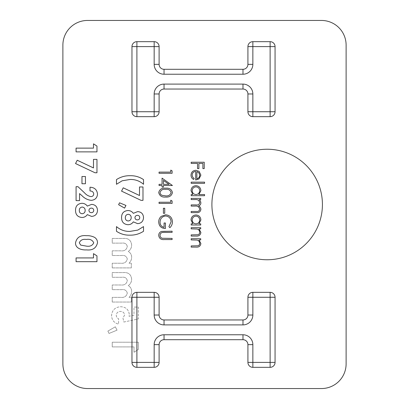 <?xml version="1.0" encoding="UTF-8"?>
<svg xmlns="http://www.w3.org/2000/svg" width="409" height="409" viewBox="0 0 409 409"><rect width="100%" height="100%" fill="white"/><g stroke="black" fill="none" stroke-linecap="round" stroke-linejoin="round"><path stroke-width="0.31" stroke-dasharray="2.04 1.53" d="M112.23 302.046L131.309 302.046L131.309 297.363L129.029 297.363C130.768 295.707 131.637 293.682 131.642 291.28C131.591 288.754 130.456 286.883 128.242 285.661C130.471 284.066 131.606 281.893 131.642 279.153C131.084 274.378 128.314 272.189 123.329 272.588L112.23 272.588L112.23 277.276L121.81 277.276C124.863 276.852 126.688 277.977 127.291 280.656C126.57 283.958 124.387 285.4 120.747 284.976L112.23 284.976L112.23 289.664L121.376 289.664C124.576 289.183 126.55 290.334 127.291 293.115C126.488 296.382 124.264 297.798 120.629 297.363L112.23 297.363L112.23 302.046L131.309 302.046L131.309 297.363L129.029 297.363C130.768 295.707 131.637 293.682 131.642 291.28C131.591 288.754 130.456 286.883 128.242 285.661C130.471 284.066 131.606 281.893 131.642 279.153C131.084 274.378 128.314 272.189 123.329 272.588L112.23 272.588L112.23 277.276L121.81 277.276C124.863 276.852 126.688 277.977 127.291 280.656C126.57 283.958 124.387 285.4 120.747 284.976L112.23 284.976L112.23 289.664L121.376 289.664C124.576 289.183 126.55 290.334 127.291 293.115C126.488 296.382 124.264 297.798 120.629 297.363L112.23 297.363L112.23 302.046M109.024 333.442L117.056 330.165L115.323 326.822L107.879 331.091L109.024 333.442L117.056 330.165L115.323 326.822L107.879 331.091L109.024 333.442M211.903 204.5A55.266 55.266 0 0 0 294.797 252.358A55.266 55.266 0 0 0 294.797 156.642A55.266 55.266 0 0 0 211.903 204.5M62.884 45.123L62.884 363.877A24.673 24.673 0 0 0 87.557 388.55L321.443 388.55A24.673 24.673 0 0 0 346.116 363.877L346.116 45.123A24.673 24.673 0 0 0 321.443 20.45L87.557 20.45A24.673 24.673 0 0 0 62.884 45.123M133.988 352.261L138.339 349.465L138.339 342.221L112.23 342.221L112.23 346.904L133.988 346.904L133.988 352.261L138.339 349.465L138.339 342.221L112.23 342.221L112.23 346.904L133.988 346.904L133.988 352.261M123.85 322.031L138.339 318.959L138.339 307.072L133.988 307.072L133.988 315.247L129.05 316.264L129.3 314.649C128.723 309.577 125.834 306.939 120.645 306.735C115.164 307.128 112.132 310.042 111.56 315.467C111.775 320.073 114.121 322.967 118.59 324.143L118.59 318.785C117.097 318.044 116.32 316.847 116.243 315.196C116.57 312.767 117.981 311.51 120.481 311.423C122.894 311.484 124.275 312.68 124.612 315.007L122.945 318.084L123.85 322.031L138.339 318.959L138.339 307.072L133.988 307.072L133.988 315.247L129.05 316.264L129.3 314.649C128.723 309.577 125.834 306.939 120.645 306.735C115.164 307.128 112.132 310.042 111.56 315.467C111.775 320.073 114.121 322.967 118.59 324.143L118.59 318.785C117.097 318.044 116.32 316.847 116.243 315.196C116.57 312.767 117.981 311.51 120.481 311.423C122.894 311.484 124.275 312.68 124.612 315.007L122.945 318.084L123.85 322.031M112.23 267.905L131.309 267.905L131.309 263.217L129.029 263.217C130.768 261.561 131.637 259.536 131.642 257.133C131.591 254.613 130.456 252.736 128.242 251.515C130.471 249.919 131.606 247.752 131.642 245.011C131.084 240.231 128.314 238.043 123.329 238.447L112.23 238.447L112.23 243.13L121.81 243.13C124.863 242.706 126.688 243.83 127.291 246.509C126.57 249.817 124.387 251.254 120.747 250.829L112.23 250.829L112.23 255.518L121.376 255.518C124.576 255.042 126.55 256.192 127.291 258.969C126.488 262.235 124.264 263.652 120.629 263.217L112.23 263.217L112.23 267.905L131.309 267.905L131.309 263.217L129.029 263.217C130.768 261.561 131.637 259.536 131.642 257.133C131.591 254.613 130.456 252.736 128.242 251.515C130.471 249.919 131.606 247.752 131.642 245.011C131.084 240.231 128.314 238.043 123.329 238.447L112.23 238.447L112.23 243.13L121.81 243.13C124.863 242.706 126.688 243.83 127.291 246.509C126.57 249.817 124.387 251.254 120.747 250.829L112.23 250.829L112.23 255.518L121.376 255.518C124.576 255.042 126.55 256.192 127.291 258.969C126.488 262.235 124.264 263.652 120.629 263.217L112.23 263.217L112.23 267.905M242.987 89.039L164.04 89.039A4.934 4.934 0 0 0 159.106 93.973L159.106 111.734A4.934 4.934 0 0 1 154.167 116.667L136.897 116.667A4.934 4.934 0 0 1 131.964 111.734L131.964 46.6A4.934 4.934 0 0 1 136.897 41.667L154.167 41.667A4.934 4.934 0 0 1 159.106 46.6L159.106 64.366A4.934 4.934 0 0 0 164.04 69.3L242.987 69.3A4.934 4.934 0 0 0 247.92 64.366L247.92 46.6A4.934 4.934 0 0 1 252.854 41.667L270.124 41.667A4.934 4.934 0 0 1 275.063 46.6L275.063 111.734A4.934 4.934 0 0 1 270.124 116.667L252.854 116.667A4.934 4.934 0 0 1 247.92 111.734L247.92 93.973M164.04 339.7L242.987 339.7A4.934 4.934 0 0 1 247.92 344.634L247.92 362.4A4.934 4.934 0 0 0 252.854 367.333L270.124 367.333A4.934 4.934 0 0 0 275.063 362.4L275.063 297.266A4.934 4.934 0 0 0 270.124 292.333L252.854 292.333A4.934 4.934 0 0 0 247.92 297.266L247.92 315.027A4.934 4.934 0 0 1 242.987 319.961L164.04 319.961A4.934 4.934 0 0 1 159.106 315.027L159.106 297.266A4.934 4.934 0 0 0 154.167 292.333L136.897 292.333A4.934 4.934 0 0 0 131.964 297.266L131.964 362.4A4.934 4.934 0 0 0 136.897 367.333L154.167 367.333A4.934 4.934 0 0 0 159.106 362.4L159.106 344.634M130.22 175.712C135.067 175.604 139.5 176.898 143.523 179.597L143.523 184.28C139.673 180.962 135.2 179.357 130.108 179.459L122.179 180.788L116.473 184.28L116.473 179.597C120.655 176.887 125.236 175.594 130.22 175.712M139.505 186.959L142.986 186.959L142.986 200.349L141.039 200.349L121.56 191.136L123.237 187.813L139.505 195.512L139.505 186.959M119.53 202.818L125.957 205.436L124.576 208.115L118.615 204.699L119.53 202.818M137.608 223.646L133.344 221.857C132.035 223.723 130.236 224.679 127.945 224.72C123.743 224.285 121.616 221.939 121.56 217.675C121.534 213.314 123.666 210.932 127.945 210.528C130.2 210.574 132 211.509 133.344 213.334L137.669 211.596C141.366 211.913 143.314 213.927 143.523 217.649C143.268 221.335 141.294 223.334 137.608 223.646M125.312 217.634C125.323 219.623 126.289 220.732 128.201 220.967C130.113 220.737 131.11 219.638 131.202 217.68C131.136 215.722 130.164 214.587 128.288 214.275C126.355 214.526 125.364 215.645 125.312 217.634M134.95 217.629C135.108 219.091 135.936 219.848 137.429 219.899C138.896 219.807 139.679 219.025 139.771 217.557C139.627 216.146 138.835 215.41 137.398 215.344C135.931 215.425 135.113 216.187 134.95 217.629M129.776 235.165C124.929 235.272 120.497 233.974 116.473 231.274L116.473 226.596C120.323 229.909 124.791 231.514 129.888 231.412L137.802 230.088L143.523 226.596L143.523 231.274C139.341 233.984 134.755 235.277 129.776 235.165M93.482 143.84L96.964 146.079L96.964 151.877L76.074 151.877L76.074 148.13L93.482 148.13L93.482 143.84M93.482 159.377L96.964 159.377L96.964 172.767L95.016 172.767L75.537 163.549L77.214 160.231L93.482 167.93L93.482 159.377M81.969 176.514L85.45 176.514L85.45 183.743L81.969 183.743L81.969 176.514M93.748 193.866C93.354 191.923 92.107 190.957 90 190.977L90 187.225C94.515 187.424 97.015 189.71 97.5 194.081C97.178 197.9 95.087 199.991 91.233 200.349C87.669 199.929 84.612 198.406 82.056 195.768L79.556 193.585L79.556 200.614L76.074 200.614L76.074 186.693L77.976 186.693L84.556 192.874C86.299 194.888 88.436 196.131 90.972 196.601C92.69 196.489 93.615 195.574 93.748 193.866M91.585 216.417L87.322 214.628C86.013 216.494 84.213 217.45 81.923 217.491C77.72 217.056 75.593 214.71 75.537 210.441C75.512 206.085 77.644 203.702 81.923 203.293C84.177 203.345 85.977 204.28 87.322 206.1L91.647 204.367C95.343 204.679 97.291 206.698 97.5 210.42C97.245 214.101 95.277 216.1 91.585 216.417M79.29 210.405C79.305 212.389 80.266 213.503 82.178 213.738C84.09 213.503 85.092 212.409 85.179 210.451C85.118 208.488 84.142 207.353 82.265 207.046C80.333 207.291 79.341 208.411 79.29 210.405M88.932 210.4C89.085 211.857 89.914 212.614 91.406 212.67C92.874 212.573 93.656 211.796 93.748 210.328C93.605 208.917 92.817 208.181 91.376 208.115C89.908 208.196 89.09 208.958 88.932 210.4M94.658 237.414C96.539 238.692 97.485 240.461 97.5 242.731C96.248 248.151 92.582 250.538 86.509 249.894C81.969 250.196 75.282 248.554 75.537 242.844C76.708 237.455 80.302 235.073 86.314 235.696C89.274 235.528 92.056 236.1 94.658 237.414M80.721 245.114L86.509 246.141C90.011 246.688 92.424 245.579 93.748 242.823C92.414 239.971 89.924 238.846 86.273 239.449C82.828 238.928 80.501 240.052 79.29 242.823L80.721 245.114M93.482 253.641L96.964 255.881L96.964 261.678L76.074 261.678L76.074 257.926L93.482 257.926L93.482 253.641M191.177 162.235L204.234 162.235L204.234 168.6L202.895 168.6L202.895 163.411L198.876 163.411L198.876 168.6L197.537 168.6L197.537 163.411L191.177 163.411L191.177 162.235M192.184 174.924C192.21 176.463 192.874 177.634 194.188 178.436L193.641 179.479C191.903 178.523 191.023 177.056 191.008 175.072C191.264 172.092 192.9 170.497 195.921 170.272L199.106 171.371L200.885 175.098L199.009 178.943L195.696 179.98L195.696 171.443C193.544 171.622 192.368 172.782 192.184 174.924M196.867 171.565L196.867 178.81C198.692 178.288 199.638 177.071 199.715 175.159L198.82 172.7L196.867 171.565M191.177 182.153L204.566 182.153L204.566 183.329L191.177 183.329L191.177 182.153M204.566 194.541L204.566 195.712L191.177 195.712L191.177 194.541L192.828 194.541L191.008 190.645C191.289 187.608 192.946 185.952 195.972 185.671C198.984 185.983 200.625 187.654 200.885 190.681L198.871 194.541L204.566 194.541M192.184 190.686C192.358 193.033 193.605 194.321 195.926 194.541C198.268 194.331 199.531 193.048 199.715 190.696C199.52 188.375 198.268 187.092 195.962 186.841C193.656 187.092 192.394 188.375 192.184 190.686M191.177 198.391L200.717 198.391L200.717 199.561L199.06 199.561L200.4 200.885L200.885 202.854C200.819 204.398 200.052 205.41 198.58 205.891C200.011 206.632 200.783 207.798 200.885 209.388C200.456 211.79 198.943 212.864 196.346 212.619L191.177 212.619L191.177 211.448L196.351 211.448C198.283 211.714 199.403 210.957 199.715 209.183C199.147 206.79 197.537 205.758 194.888 206.09L191.177 206.09L191.177 204.919L196.029 204.919C198.084 205.241 199.316 204.485 199.715 202.649C199.209 200.344 197.7 199.316 195.19 199.561L191.177 199.561L191.177 198.391M200.717 223.83L200.717 225.001L191.177 225.001L191.177 223.83L192.828 223.83L191.008 219.935C191.289 216.903 192.946 215.241 195.972 214.96C198.984 215.272 200.625 216.944 200.885 219.97L198.953 223.83L200.717 223.83M192.184 219.976C192.358 222.327 193.605 223.611 195.926 223.83C198.268 223.621 199.531 222.338 199.715 219.986C199.52 217.665 198.268 216.381 195.962 216.131C193.656 216.387 192.394 217.665 192.184 219.976M191.177 227.68L200.717 227.68L200.717 228.851L198.999 228.851L200.885 232.486C200.461 235.109 198.851 236.3 196.049 236.049L191.177 236.049L191.177 234.878L197.833 234.74C199.086 234.408 199.715 233.585 199.715 232.281C199.597 230.635 198.759 229.556 197.189 229.035L191.177 228.851L191.177 227.68M191.177 238.728L200.717 238.728L200.717 239.899L198.999 239.899L200.885 243.529C200.461 246.157 198.851 247.343 196.049 247.097L191.177 247.097L191.177 245.927L197.833 245.789C199.086 245.451 199.715 244.633 199.715 243.324C199.597 241.683 198.759 240.604 197.189 240.083L191.177 239.899L191.177 238.728M170.763 170.103L172.102 170.87L172.102 173.283L159.05 173.283L159.05 172.112L170.763 172.112L170.763 170.103M162.061 178.14L172.44 185.502L163.401 185.502L163.401 187.01L162.061 187.01L162.061 185.502L159.05 185.502L159.05 184.331L162.061 184.331L162.061 178.14M163.401 180.441L163.401 184.331L169.07 184.331L163.401 180.441M158.712 192.547C159.582 189.26 161.867 187.803 165.568 188.181C169.28 187.792 171.565 189.249 172.44 192.547C171.586 195.875 169.295 197.378 165.568 197.051C161.852 197.378 159.566 195.875 158.712 192.547M165.573 195.88C168.457 196.177 170.297 195.083 171.1 192.583C170.313 190.067 168.472 188.989 165.573 189.352C162.685 188.989 160.844 190.067 160.052 192.583C160.18 193.994 160.926 194.929 162.291 195.384L165.573 195.88M170.763 200.231L172.102 200.998L172.102 203.411L159.05 203.411L159.05 202.24L170.763 202.24L170.763 200.231M163.401 208.268L164.74 208.268L164.74 213.288L163.401 213.288L163.401 208.268M172.44 221.816C172.393 224.117 171.54 226.075 169.873 227.68L168.922 226.678L171.1 221.775C170.844 218.324 169.024 216.387 165.635 215.967C162.102 216.463 160.241 218.524 160.052 222.153C160.098 224.93 161.437 226.663 164.07 227.348L164.07 222.997L165.41 222.997L165.41 228.519C161.233 228.34 158.999 226.182 158.712 222.051C158.677 219.781 159.5 217.895 161.182 216.392L165.579 214.791C169.837 215.2 172.123 217.542 172.44 221.816M164.219 231.197L172.102 231.197L172.102 232.368L162.542 232.419C160.947 232.757 160.113 233.764 160.052 235.446C160.134 236.893 160.87 237.833 162.255 238.258L172.102 238.396L172.102 239.567L164.219 239.567C161.054 239.817 159.219 238.462 158.712 235.507C158.718 233.508 159.638 232.148 161.468 231.428L164.219 231.197"/><path stroke-width="0.61" d="M162.061 184.331L162.061 178.14L172.44 185.502L163.401 185.502L163.401 187.01L162.061 187.01L162.061 185.502L159.05 185.502L159.05 184.331L162.061 184.331M191.177 199.561L191.177 198.391L200.717 198.391L200.717 199.561L199.06 199.561L200.4 200.885L200.885 202.854C200.819 204.398 200.052 205.41 198.58 205.891C200.011 206.632 200.783 207.798 200.885 209.388C200.456 211.79 198.943 212.864 196.346 212.619L191.177 212.619L191.177 211.448L196.351 211.448C198.283 211.714 199.403 210.957 199.715 209.183C199.147 206.79 197.537 205.758 194.888 206.09L191.177 206.09L191.177 204.919L196.029 204.919C198.084 205.241 199.316 204.485 199.715 202.649C199.209 200.344 197.7 199.316 195.19 199.561L191.177 199.561M198.871 194.541L204.566 194.541L204.566 195.712L191.177 195.712L191.177 194.541L192.828 194.541L191.008 190.645C191.289 187.608 192.946 185.952 195.972 185.671C198.984 185.983 200.625 187.654 200.885 190.681L198.871 194.541M191.177 163.411L191.177 162.235L204.234 162.235L204.234 168.6L202.895 168.6L202.895 163.411L198.876 163.411L198.876 168.6L197.537 168.6L197.537 163.411L191.177 163.411M93.482 257.926L93.482 253.641L96.964 255.881L96.964 261.678L76.074 261.678L76.074 257.926L93.482 257.926M86.314 235.696C89.274 235.528 92.056 236.1 94.658 237.414C96.539 238.692 97.485 240.461 97.5 242.731C96.248 248.151 92.582 250.538 86.509 249.894C81.969 250.196 75.282 248.554 75.537 242.844C76.708 237.455 80.302 235.073 86.314 235.696M90.972 196.601C92.69 196.489 93.615 195.574 93.748 193.866C93.354 191.923 92.107 190.957 90 190.977L90 187.225C94.515 187.424 97.015 189.71 97.5 194.081C97.178 197.9 95.087 199.991 91.233 200.349C87.669 199.929 84.612 198.406 82.056 195.768L79.556 193.585L79.556 200.614L76.074 200.614L76.074 186.693L77.976 186.693L84.556 192.874C86.299 194.888 88.436 196.131 90.972 196.601M81.969 183.743L81.969 176.514L85.45 176.514L85.45 183.743L81.969 183.743M93.482 167.93L93.482 159.377L96.964 159.377L96.964 172.767L95.016 172.767L75.537 163.549L77.214 160.231L93.482 167.93M93.482 148.13L93.482 143.84L96.964 146.079L96.964 151.877L76.074 151.877L76.074 148.13L93.482 148.13M143.523 231.274C139.341 233.984 134.755 235.277 129.776 235.165C124.929 235.272 120.497 233.974 116.473 231.274L116.473 226.596C120.323 229.909 124.791 231.514 129.888 231.412L137.802 230.088L143.523 226.596L143.523 231.274M143.523 217.649C143.268 221.335 141.294 223.334 137.608 223.646L133.344 221.857C132.035 223.723 130.236 224.679 127.945 224.72C123.743 224.285 121.616 221.939 121.56 217.675C121.534 213.314 123.666 210.932 127.945 210.528C130.2 210.574 132 211.509 133.344 213.334L137.669 211.596C141.366 211.913 143.314 213.927 143.523 217.649M242.987 89.039A4.934 4.934 0 0 1 247.92 93.973A4.934 4.934 0 0 0 242.987 89.039L164.04 89.039A4.934 4.934 0 0 0 159.106 93.973L159.106 111.734A4.934 4.934 0 0 1 154.167 116.667L136.897 116.667A4.934 4.934 0 0 1 131.964 111.734L131.964 46.6A4.934 4.934 0 0 1 136.897 41.667L154.167 41.667A4.934 4.934 0 0 1 159.106 46.6L159.106 64.366A4.934 4.934 0 0 0 164.04 69.3L242.987 69.3A4.934 4.934 0 0 0 247.92 64.366L247.92 46.6A4.934 4.934 0 0 1 252.854 41.667L270.124 41.667A4.934 4.934 0 0 1 275.063 46.6L275.063 111.734A4.934 4.934 0 0 1 270.124 116.667L252.854 116.667A4.934 4.934 0 0 1 247.92 111.734L247.92 93.973A4.934 4.934 0 0 0 242.987 89.039L242.987 84.101A9.867 9.867 0 0 1 252.854 93.973L252.854 111.734L270.124 111.734L270.124 46.6L252.854 46.6L252.854 64.366A9.867 9.867 0 0 1 242.987 74.233L164.04 74.233A9.867 9.867 0 0 1 154.167 64.366L154.167 46.6L136.897 46.6L136.897 111.734L154.167 111.734L154.167 93.973A9.867 9.867 0 0 1 164.04 84.101L242.987 84.101M321.443 20.45L87.557 20.45A24.673 24.673 0 0 0 62.884 45.123L62.884 363.877A24.673 24.673 0 0 0 87.557 388.55L321.443 388.55A24.673 24.673 0 0 0 346.116 363.877L346.116 45.123A24.673 24.673 0 0 0 321.443 20.45M211.903 204.5A55.266 55.266 0 0 0 294.797 252.358A55.266 55.266 0 0 0 294.797 156.642A55.266 55.266 0 0 0 211.903 204.5M159.106 344.634A4.934 4.934 0 0 1 164.04 339.7A4.934 4.934 0 0 0 159.106 344.634L159.106 362.4A4.934 4.934 0 0 1 154.167 367.333L136.897 367.333A4.934 4.934 0 0 1 131.964 362.4L131.964 297.266A4.934 4.934 0 0 1 136.897 292.333L154.167 292.333A4.934 4.934 0 0 1 159.106 297.266L159.106 315.027A4.934 4.934 0 0 0 164.04 319.961L242.987 319.961A4.934 4.934 0 0 0 247.92 315.027L247.92 297.266A4.934 4.934 0 0 1 252.854 292.333L270.124 292.333A4.934 4.934 0 0 1 275.063 297.266L275.063 362.4A4.934 4.934 0 0 1 270.124 367.333L252.854 367.333A4.934 4.934 0 0 1 247.92 362.4L247.92 344.634A4.934 4.934 0 0 0 242.987 339.7L164.04 339.7A4.934 4.934 0 0 0 159.106 344.634L154.167 344.634A9.867 9.867 0 0 1 164.04 334.766L242.987 334.766A9.867 9.867 0 0 1 252.854 344.634L252.854 362.4L270.124 362.4L270.124 297.266L252.854 297.266L252.854 315.027A9.867 9.867 0 0 1 242.987 324.899L164.04 324.899A9.867 9.867 0 0 1 154.167 315.027L154.167 297.266L136.897 297.266L136.897 362.4L154.167 362.4L154.167 344.634M116.473 179.597C120.655 176.887 125.236 175.594 130.22 175.712C135.067 175.604 139.5 176.898 143.523 179.597L143.523 184.28C139.673 180.962 135.2 179.357 130.108 179.459L122.179 180.788L116.473 184.28L116.473 179.597M139.505 195.512L139.505 186.959L142.986 186.959L142.986 200.349L141.039 200.349L121.56 191.136L123.237 187.813L139.505 195.512M118.615 204.699L119.53 202.818L125.957 205.436L124.576 208.115L118.615 204.699M97.5 210.42C97.245 214.101 95.277 216.1 91.585 216.417L87.322 214.628C86.013 216.494 84.213 217.45 81.923 217.491C77.72 217.056 75.593 214.71 75.537 210.441C75.512 206.085 77.644 203.702 81.923 203.293C84.177 203.345 85.977 204.28 87.322 206.1L91.647 204.367C95.343 204.679 97.291 206.698 97.5 210.42M195.696 171.443C193.544 171.622 192.368 172.782 192.184 174.924C192.21 176.463 192.874 177.634 194.188 178.436L193.641 179.479C191.903 178.523 191.023 177.056 191.008 175.072C191.264 172.092 192.9 170.497 195.921 170.272L199.106 171.371L200.885 175.098L199.009 178.943L195.696 179.98L195.696 171.443M191.177 183.329L191.177 182.153L204.566 182.153L204.566 183.329L191.177 183.329M198.953 223.83L200.717 223.83L200.717 225.001L191.177 225.001L191.177 223.83L192.828 223.83L191.008 219.935C191.289 216.903 192.946 215.241 195.972 214.96C198.984 215.272 200.625 216.944 200.885 219.97L198.953 223.83M191.177 228.851L191.177 227.68L200.717 227.68L200.717 228.851L198.999 228.851L200.885 232.486C200.461 235.109 198.851 236.3 196.049 236.049L191.177 236.049L191.177 234.878L197.833 234.74C199.086 234.408 199.715 233.585 199.715 232.281C199.597 230.635 198.759 229.556 197.189 229.035L191.177 228.851M191.177 239.899L191.177 238.728L200.717 238.728L200.717 239.899L198.999 239.899L200.885 243.529C200.461 246.157 198.851 247.343 196.049 247.097L191.177 247.097L191.177 245.927L197.833 245.789C199.086 245.451 199.715 244.633 199.715 243.324C199.597 241.683 198.759 240.604 197.189 240.083L191.177 239.899M170.763 172.112L170.763 170.103L172.102 170.87L172.102 173.283L159.05 173.283L159.05 172.112L170.763 172.112M165.568 197.051C161.852 197.378 159.566 195.875 158.712 192.547C159.582 189.26 161.867 187.803 165.568 188.181C169.28 187.792 171.565 189.249 172.44 192.547C171.586 195.875 169.295 197.378 165.568 197.051M170.763 202.24L170.763 200.231L172.102 200.998L172.102 203.411L159.05 203.411L159.05 202.24L170.763 202.24M163.401 213.288L163.401 208.268L164.74 208.268L164.74 213.288L163.401 213.288M165.579 214.791C169.837 215.2 172.123 217.542 172.44 221.816C172.393 224.117 171.54 226.075 169.873 227.68L168.922 226.678L171.1 221.775C170.844 218.324 169.024 216.387 165.635 215.967C162.102 216.463 160.241 218.524 160.052 222.153C160.098 224.93 161.437 226.663 164.07 227.348L164.07 222.997L165.41 222.997L165.41 228.519C161.233 228.34 158.999 226.182 158.712 222.051C158.677 219.781 159.5 217.895 161.182 216.392L165.579 214.791M161.468 231.428L172.102 231.197L172.102 232.368L162.542 232.419C160.947 232.757 160.113 233.764 160.052 235.446C160.134 236.893 160.87 237.833 162.255 238.258L172.102 238.396L172.102 239.567L164.219 239.567C161.054 239.817 159.219 238.462 158.712 235.507C158.718 233.508 159.638 232.148 161.468 231.428M137.429 219.899C138.896 219.807 139.679 219.025 139.771 217.557C139.627 216.146 138.835 215.41 137.398 215.344C135.931 215.425 135.113 216.187 134.95 217.629C135.108 219.091 135.936 219.848 137.429 219.899M128.201 220.967C130.113 220.737 131.11 219.638 131.202 217.68C131.136 215.722 130.164 214.587 128.288 214.275C126.355 214.526 125.364 215.645 125.312 217.634C125.323 219.623 126.289 220.732 128.201 220.967M91.406 212.67C92.874 212.573 93.656 211.796 93.748 210.328C93.605 208.917 92.817 208.181 91.376 208.115C89.908 208.196 89.09 208.958 88.932 210.4C89.085 211.857 89.914 212.614 91.406 212.67M82.178 213.738C84.09 213.503 85.092 212.409 85.179 210.451C85.118 208.488 84.142 207.353 82.265 207.046C80.333 207.291 79.341 208.411 79.29 210.405C79.305 212.389 80.266 213.503 82.178 213.738M86.509 246.141C90.011 246.688 92.424 245.579 93.748 242.823C92.414 239.971 89.924 238.846 86.273 239.449C82.828 238.928 80.501 240.052 79.29 242.823L80.721 245.114L86.509 246.141M196.867 171.565L196.867 178.81C198.692 178.288 199.638 177.071 199.715 175.159L198.82 172.7L196.867 171.565M195.926 194.541C198.268 194.331 199.531 193.048 199.715 190.696C199.52 188.375 198.268 187.092 195.962 186.841C193.656 187.092 192.394 188.375 192.184 190.686C192.358 193.033 193.605 194.321 195.926 194.541M195.926 223.83C198.268 223.621 199.531 222.338 199.715 219.986C199.52 217.665 198.268 216.381 195.962 216.131C193.656 216.387 192.394 217.665 192.184 219.976C192.358 222.327 193.605 223.611 195.926 223.83M163.401 180.441L163.401 184.331L169.07 184.331L163.401 180.441M171.1 192.583C170.313 190.067 168.472 188.989 165.573 189.352C162.685 188.989 160.844 190.067 160.052 192.583C160.18 193.994 160.926 194.929 162.291 195.384L165.573 195.88C168.457 196.177 170.297 195.083 171.1 192.583M242.987 324.899L242.987 319.961A4.934 4.934 0 0 0 247.92 315.027L252.854 315.027M154.167 315.027L159.106 315.027A4.934 4.934 0 0 0 164.04 319.961L164.04 324.899M154.167 292.333A4.934 4.934 0 0 1 159.106 297.266L154.167 297.266L154.167 292.333M131.964 297.266A4.934 4.934 0 0 1 136.897 292.333L136.897 297.266L131.964 297.266M136.897 367.333A4.934 4.934 0 0 1 131.964 362.4L136.897 362.4L136.897 367.333M159.106 362.4A4.934 4.934 0 0 1 154.167 367.333L154.167 362.4L159.106 362.4M252.854 344.634L247.92 344.634A4.934 4.934 0 0 0 242.987 339.7L242.987 334.766M252.854 367.333A4.934 4.934 0 0 1 247.92 362.4L252.854 362.4L252.854 367.333M275.063 362.4A4.934 4.934 0 0 1 270.124 367.333L270.124 362.4L275.063 362.4M247.92 297.266A4.934 4.934 0 0 1 252.854 292.333L252.854 297.266L247.92 297.266M270.124 292.333A4.934 4.934 0 0 1 275.063 297.266L270.124 297.266L270.124 292.333M164.04 339.7L164.04 334.766M164.04 84.101L164.04 89.039A4.934 4.934 0 0 0 159.106 93.973L154.167 93.973M159.106 111.734A4.934 4.934 0 0 1 154.167 116.667L154.167 111.734L159.106 111.734M136.897 116.667A4.934 4.934 0 0 1 131.964 111.734L136.897 111.734L136.897 116.667M131.964 46.6A4.934 4.934 0 0 1 136.897 41.667L136.897 46.6L131.964 46.6M154.167 41.667A4.934 4.934 0 0 1 159.106 46.6L154.167 46.6L154.167 41.667M154.167 64.366L159.106 64.366A4.934 4.934 0 0 0 164.04 69.3L164.04 74.233M242.987 74.233L242.987 69.3A4.934 4.934 0 0 0 247.92 64.366L252.854 64.366M247.92 46.6A4.934 4.934 0 0 1 252.854 41.667L252.854 46.6L247.92 46.6M270.124 41.667A4.934 4.934 0 0 1 275.063 46.6L270.124 46.6L270.124 41.667M252.854 116.667A4.934 4.934 0 0 1 247.92 111.734L252.854 111.734L252.854 116.667M275.063 111.734A4.934 4.934 0 0 1 270.124 116.667L270.124 111.734L275.063 111.734M247.92 93.973L252.854 93.973"/></g></svg>
